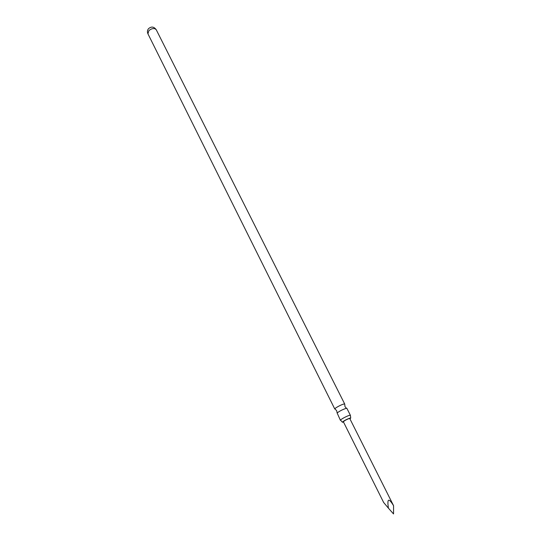 <?xml version="1.0" encoding="UTF-8"?>
<svg xmlns="http://www.w3.org/2000/svg" width="541" height="541" viewBox="0 0 541 541"><rect width="100%" height="100%" fill="white"/><g stroke="black" fill="none" stroke-linecap="round" stroke-linejoin="round"><path stroke-width="0.81" d="M359.332 453.331L359.474 453.96L359.332 453.331M359.467 453.696L359.156 453.054M345.983 408.408L346.909 408.401L350.399 415.326L349.472 415.353C346.849 415.968 339.849 419.816 340.411 420.323L337.144 412.993C339.464 411.14 342.412 409.611 345.983 408.408M343.535 422.095L342.399 422.23C343.636 420.891 346.159 419.512 349.966 418.092L350.73 418.051L349.946 418.89M388.438 508.188L383.65 502.488L343.366 421.757L344.685 420.655C347.308 419.18 349.006 418.477 349.77 418.545L393.564 505.693L393.537 513.95L388.438 508.188C386.937 498.464 388.648 497.632 393.564 505.693M346.483 408.313L344.989 406.649L344.725 404.059L343.792 404.053C341.148 404.607 334.196 408.462 334.791 409.037L147.943 33.84L148.816 30.763C150.743 28.944 152.785 28.254 154.936 28.693L156.221 29.694L344.725 404.059M350.73 418.051L350.399 415.326M342.399 422.23L340.81 420.404M337.144 412.993L336.698 410.795L335.231 409.138M156.221 29.694C153.928 26.59 151.345 26.266 148.477 28.714C147.308 30.296 147.125 32.007 147.943 33.84"/></g></svg>
